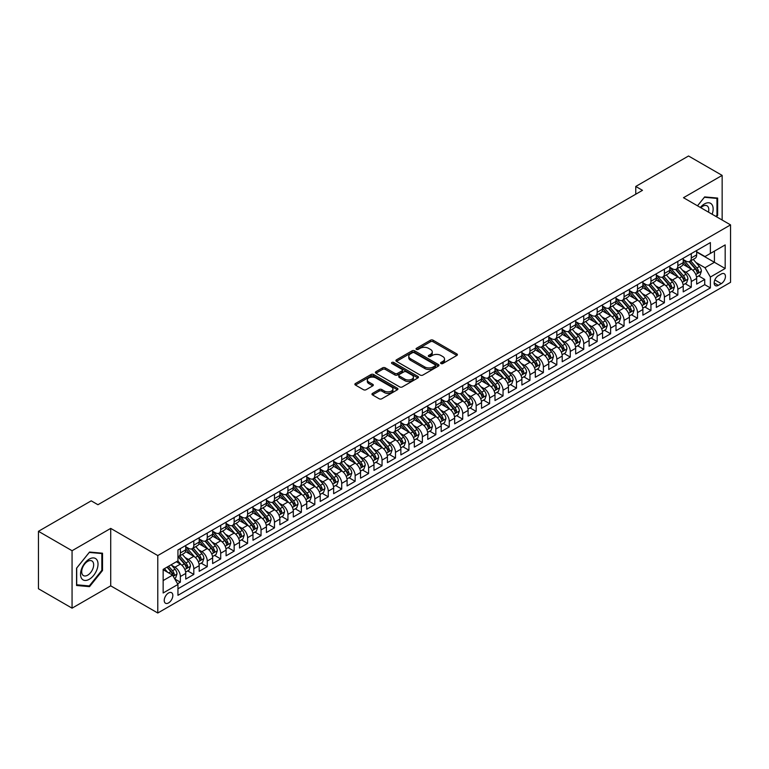 <?xml version="1.0" encoding="UTF-8"?>
<svg xmlns="http://www.w3.org/2000/svg" width="769" height="769" viewBox="0 0 769 769"><rect width="100%" height="100%" fill="white"/><g stroke="black" fill="none" stroke-linecap="round" stroke-linejoin="round"><path stroke-width="1.15" d="M440.973 363.545A1.307 0.75 0 0 0 442.819 363.545L456.844 355.451A1.865 1.077 0 0 0 457.392 354.682A1.865 1.077 0 0 0 456.844 353.923L433.091 340.206A1.865 1.077 0 0 0 430.448 340.206L416.423 348.309A1.307 0.75 0 0 0 416.048 348.838A1.307 0.75 0 0 0 416.423 349.376A1.307 0.75 0 0 0 418.278 349.376L420.085 348.328A5.969 3.451 0 0 1 428.535 348.328L430.515 349.462A5.969 3.451 0 0 1 432.265 351.904A5.969 3.451 0 0 1 430.515 354.346L428.698 355.393A1.307 0.75 0 0 0 428.314 355.922A1.307 0.75 0 0 0 428.698 356.46A1.307 0.75 0 0 0 430.544 356.46L432.361 355.413A5.969 3.451 0 0 1 440.81 355.413L442.79 356.556A5.969 3.451 0 0 1 444.54 358.988A5.969 3.451 0 0 1 442.79 361.43L440.973 362.478A1.307 0.75 0 0 0 440.589 363.006A1.307 0.75 0 0 0 440.973 363.545L440.973 362.478M168.536 602.925A6.085 3.509 120 0 0 172.506 597.561A6.085 3.509 120 0 0 171.574 592.688A6.085 3.509 120 0 0 168.536 592.986A6.085 3.509 120 0 0 164.556 598.349A6.085 3.509 120 0 0 165.489 603.223A6.085 3.509 120 0 0 168.536 602.925M372.513 393.392A1.865 1.077 0 0 0 371.965 394.151A1.865 1.077 0 0 0 372.513 394.92L379.175 398.765A1.865 1.077 0 0 0 381.818 398.765L397.39 389.777A1.865 1.077 0 0 0 397.938 389.008A1.865 1.077 0 0 0 397.39 388.249L373.638 374.532A1.865 1.077 0 0 0 370.994 374.532L355.422 383.529A1.865 1.077 0 0 0 354.874 384.289A1.865 1.077 0 0 0 355.422 385.048L363.468 389.7A1.865 1.077 0 0 0 366.111 389.7L372.773 385.846A1.865 1.077 0 0 0 373.321 385.086A1.865 1.077 0 0 0 372.773 384.327L368.784 382.02A4.989 2.884 0 0 1 367.322 379.982A4.989 2.884 0 0 1 370.408 377.319A4.989 2.884 0 0 1 375.849 377.944L391.488 386.97A4.989 2.884 0 0 1 392.949 389.008A4.989 2.884 0 0 1 389.864 391.671A4.989 2.884 0 0 1 384.423 391.046L381.818 389.547A1.865 1.077 0 0 0 379.175 389.547L372.513 393.392L372.513 394.92L379.175 391.094L379.175 389.547M110.717 528.399L72.065 550.719L38.45 531.312L38.45 588.756L72.065 608.164L110.717 585.843L157.78 613.008L157.78 555.564L110.717 528.399L110.717 585.843M722.149 220.03L722.149 175.39L683.487 197.71L730.55 224.884L157.78 555.564M722.149 175.39L688.534 155.992L635.761 186.454L635.761 194.221M38.45 531.312L91.223 500.84L97.942 504.724L642.48 190.337L635.761 186.454M420.22 375.07A1.865 1.077 0 0 0 422.863 375.07L438.436 366.073A1.865 1.077 0 0 0 438.984 365.313A1.865 1.077 0 0 0 438.436 364.554L414.683 350.837A1.865 1.077 0 0 0 412.04 350.837L396.468 359.825A1.865 1.077 0 0 0 395.92 360.594A1.865 1.077 0 0 0 396.468 361.353L420.22 375.07M392.43 363.824A1.307 0.75 0 0 1 393.757 364.006L393.757 362.459L417.913 376.406A1.865 1.077 0 0 1 418.461 377.166A1.865 1.077 0 0 1 417.913 377.925L402.341 386.913A1.865 1.077 0 0 1 399.697 386.913L375.945 373.205L382.606 369.38L382.606 367.832L375.945 371.677A1.865 1.077 0 0 0 375.397 372.436A1.865 1.077 0 0 0 375.945 373.205L375.945 371.677M382.606 369.38A1.865 1.077 0 0 1 385.25 369.38L385.25 367.832A1.865 1.077 0 0 0 382.606 367.832M385.25 367.832L394.882 373.388A1.865 1.077 0 0 0 397.525 373.388L401.947 370.841A1.865 1.077 0 0 0 402.485 370.081A1.865 1.077 0 0 0 401.947 369.312L391.911 363.526A1.307 0.75 0 0 1 391.527 362.987A1.307 0.75 0 0 1 392.334 362.295A1.307 0.75 0 0 1 393.757 362.459M177.572 583.806L180.369 582.191L174.784 578.97M171.612 565.263L174.986 567.214A7.603 4.393 60 0 1 180.369 576.529L185.742 573.424L185.742 579.086L193.807 574.433L187.694 570.896M185.06 557.496L188.434 559.447A7.603 4.393 60 0 1 193.807 568.762L199.19 565.657L199.19 571.329L207.255 566.666L201.142 563.139M198.498 549.739L201.882 551.69A7.603 4.393 60 0 1 207.255 561.005L212.638 557.9L212.638 563.562L220.703 558.909L214.58 555.372M211.946 541.972L215.32 543.923A7.603 4.393 60 0 1 220.703 553.238L226.076 550.133L226.076 555.804L234.151 551.142L228.028 547.615M225.394 534.215L228.768 536.166A7.603 4.393 60 0 1 234.151 545.481L239.524 542.376L239.524 548.037L247.589 543.385L241.476 539.848M238.842 526.448L242.216 528.399A7.603 4.393 60 0 1 247.589 537.714L252.972 534.609L252.972 540.28L261.037 535.618L254.923 532.09M252.28 518.691L255.664 520.632A7.603 4.393 60 0 1 261.037 529.956L266.42 526.852L266.42 532.513L274.485 527.861L268.362 524.323M265.728 510.924L269.102 512.875A7.603 4.393 60 0 1 274.485 522.189L279.858 519.085L279.858 524.756L287.933 520.094L281.81 516.566M279.176 503.166L282.55 505.108A7.603 4.393 60 0 1 287.933 514.423L293.306 511.318L293.306 516.989L301.371 512.327L295.258 508.799M292.624 495.399L295.998 497.351A7.603 4.393 60 0 1 301.371 506.665L306.754 503.56L306.754 509.222L314.819 504.57L308.705 501.032M306.062 487.642L309.446 489.584A7.603 4.393 60 0 1 314.819 498.898L320.202 495.794L320.202 501.465L328.267 496.803L322.144 493.275M319.51 479.875L322.884 481.827A7.603 4.393 60 0 1 328.267 491.141L333.64 488.036L333.64 493.698L341.715 489.046L335.592 485.508M332.958 472.108L336.332 474.06A7.603 4.393 60 0 1 341.715 483.374L347.088 480.269L347.088 485.941L355.153 481.279L349.039 477.751M346.406 464.351L349.78 466.302A7.603 4.393 60 0 1 355.153 475.617L360.536 472.512L360.536 478.174L368.601 473.521L362.487 469.984M359.844 456.584L363.218 458.535A7.603 4.393 60 0 1 368.601 467.85L373.974 464.745L373.974 470.417L382.049 465.754L375.926 462.227M373.292 448.827L376.666 450.769A7.603 4.393 60 0 1 382.049 460.093L387.422 456.988L387.422 462.65L395.487 457.997L389.374 454.46M386.74 441.06L390.114 443.011A7.603 4.393 60 0 1 395.487 452.326L400.87 449.221L400.87 454.892L408.935 450.23L402.821 446.702M400.188 433.303L403.562 435.244A7.603 4.393 60 0 1 408.935 444.559L414.318 441.454L414.318 447.125L422.383 442.463L416.269 438.936M413.626 425.536L417 427.487A7.603 4.393 60 0 1 422.383 436.802L427.756 433.697L427.756 439.359L435.831 434.706L429.708 431.169M427.074 417.778L430.448 419.72A7.603 4.393 60 0 1 435.831 429.035L441.204 425.93L441.204 431.601L449.269 426.939L443.155 423.411M440.522 410.012L443.896 411.963A7.603 4.393 60 0 1 449.269 421.277L454.652 418.173L454.652 423.834L462.717 419.182L456.603 415.644M453.96 402.245L457.344 404.196A7.603 4.393 60 0 1 462.717 413.511L468.1 410.406L468.1 416.077L476.165 411.415L470.042 407.887M467.408 394.487L470.782 396.439A7.603 4.393 60 0 1 476.165 405.753L481.538 402.648L481.538 408.31L489.613 403.658L483.49 400.12M480.856 386.72L484.23 388.672A7.603 4.393 60 0 1 489.613 397.986L494.986 394.882L494.986 400.553L503.051 395.891L496.937 392.363M494.304 378.963L497.678 380.915A7.603 4.393 60 0 1 503.051 390.229L508.434 387.124L508.434 392.786L516.499 388.134L510.385 384.596M507.742 371.196L511.125 373.148A7.603 4.393 60 0 1 516.499 382.462L521.882 379.357L521.882 385.029L529.947 380.367L523.824 376.839M521.19 363.439L524.564 365.381A7.603 4.393 60 0 1 529.947 374.695L535.32 371.59L535.32 377.262L543.395 372.6L537.271 369.072M534.638 355.672L538.012 357.623A7.603 4.393 60 0 1 543.395 366.938L548.768 363.833L548.768 369.495L556.833 364.842L550.719 361.305M548.086 347.915L551.46 349.857A7.603 4.393 60 0 1 556.833 359.171L562.216 356.066L562.216 361.738L570.281 357.076L564.167 353.548M561.524 340.148L564.907 342.099A7.603 4.393 60 0 1 570.281 351.414L575.664 348.309L575.664 353.971L583.729 349.318L577.606 345.781M574.972 332.381L578.346 334.332A7.603 4.393 60 0 1 583.729 343.647L589.102 340.542L589.102 346.213L597.177 341.551L591.053 338.024M588.42 324.624L591.794 326.575A7.603 4.393 60 0 1 597.177 335.89L602.55 332.785L602.55 338.447L610.615 333.794L604.501 330.257M601.867 316.857L605.241 318.808A7.603 4.393 60 0 1 610.615 328.123L615.998 325.018L615.998 330.689L624.063 326.027L617.949 322.499M615.306 309.1L618.689 311.051A7.603 4.393 60 0 1 624.063 320.365L629.436 317.261L629.436 322.922L637.511 318.27L631.387 314.732M628.754 301.333L632.128 303.284A7.603 4.393 60 0 1 637.511 312.599L642.884 309.494L642.884 315.165L650.949 310.503L644.835 306.975M642.202 293.575L645.576 295.517A7.603 4.393 60 0 1 650.949 304.832L656.332 301.727L656.332 307.398L664.397 302.736L658.283 299.208M655.649 285.808L659.023 287.76A7.603 4.393 60 0 1 664.397 297.074L669.78 293.969L669.78 299.631L677.845 294.979L671.731 291.441M669.088 278.051L672.462 279.993A7.603 4.393 60 0 1 677.845 289.307L683.218 286.203L683.218 291.874L691.293 287.212L691.293 281.55A7.603 4.393 -120 0 0 685.91 272.236L682.536 270.284M685.169 283.684L691.293 287.212M185.742 573.424A7.603 4.393 -120 0 0 180.369 564.11L176.332 561.774M199.19 565.657A7.603 4.393 -120 0 0 193.807 556.343L185.492 551.546M212.638 557.9A7.603 4.393 -120 0 0 207.255 548.585L198.94 543.779M226.076 550.133A7.603 4.393 -120 0 0 220.703 540.818L212.388 536.022M239.524 542.376A7.603 4.393 -120 0 0 234.151 533.061L225.836 528.255M252.972 534.609A7.603 4.393 -120 0 0 247.589 525.294L239.274 520.498M266.42 526.852A7.603 4.393 -120 0 0 261.037 517.527L252.722 512.731M279.858 519.085A7.603 4.393 -120 0 0 274.485 509.77L266.17 504.964M293.306 511.318A7.603 4.393 -120 0 0 287.933 502.003L279.618 497.207M306.754 503.56A7.603 4.393 -120 0 0 301.371 494.246L293.056 489.44M320.202 495.794A7.603 4.393 -120 0 0 314.819 486.479L306.504 481.682M333.64 488.036A7.603 4.393 -120 0 0 328.267 478.722L319.952 473.915M347.088 480.269A7.603 4.393 -120 0 0 341.715 470.955L333.39 466.158M360.536 472.512A7.603 4.393 -120 0 0 355.153 463.198L346.838 458.391M373.974 464.745A7.603 4.393 -120 0 0 368.601 455.431L360.286 450.634M387.422 456.988A7.603 4.393 -120 0 0 382.049 447.664L373.734 442.867M400.87 449.221A7.603 4.393 -120 0 0 395.487 439.906L387.172 435.11M414.318 441.454A7.603 4.393 -120 0 0 408.935 432.14L400.62 427.343M427.756 433.697A7.603 4.393 -120 0 0 422.383 424.382L414.068 419.576M441.204 425.93A7.603 4.393 -120 0 0 435.831 416.615L427.516 411.819M454.652 418.173A7.603 4.393 -120 0 0 449.269 408.858L440.954 404.052M468.1 410.406A7.603 4.393 -120 0 0 462.717 401.091L454.402 396.295M481.538 402.648A7.603 4.393 -120 0 0 476.165 393.334L467.85 388.528M494.986 394.882A7.603 4.393 -120 0 0 489.613 385.567L481.298 380.77M508.434 387.124A7.603 4.393 -120 0 0 503.051 377.8L494.736 373.003M521.882 379.357A7.603 4.393 -120 0 0 516.499 370.043L508.184 365.246M535.32 371.59A7.603 4.393 -120 0 0 529.947 362.276L521.632 357.479M548.768 363.833A7.603 4.393 -120 0 0 543.395 354.519L535.08 349.712M562.216 356.066A7.603 4.393 -120 0 0 556.833 346.752L548.518 341.955M575.664 348.309A7.603 4.393 -120 0 0 570.281 338.994L561.966 334.188M589.102 340.542A7.603 4.393 -120 0 0 583.729 331.228L575.414 326.431M602.55 332.785A7.603 4.393 -120 0 0 597.177 323.47L588.862 318.664M615.998 325.018A7.603 4.393 -120 0 0 610.615 315.703L602.3 310.907M629.436 317.261A7.603 4.393 -120 0 0 624.063 307.946L615.748 303.14M642.884 309.494A7.603 4.393 -120 0 0 637.511 300.179L629.196 295.383M656.332 301.727A7.603 4.393 -120 0 0 650.949 292.412L642.634 287.616M669.78 293.969A7.603 4.393 -120 0 0 664.397 284.655L656.082 279.849M683.218 286.203A7.603 4.393 -120 0 0 677.845 276.888L669.53 272.091M721.274 274.024L718.313 275.725A5.892 3.403 120 0 0 714.468 280.925A5.892 3.403 120 0 0 715.372 285.645A5.892 3.403 120 0 0 718.313 285.357L721.274 283.646A5.892 3.403 120 0 0 725.119 278.455A5.892 3.403 120 0 0 724.215 273.726A5.892 3.403 120 0 0 721.274 274.024M157.78 613.008L730.55 282.329L730.55 224.884M163.153 580.566L172.564 575.135L177.947 584.45L177.947 595.312L710.383 287.914L710.383 277.042L705 267.727L695.983 262.517M177.947 584.45L163.153 592.986L163.153 569.387L177.947 560.851L177.947 549.979L710.383 242.581L710.383 253.443L725.177 244.907L725.177 268.506L710.383 277.042M185.742 546.721L188.434 548.268A7.603 4.393 60 0 0 192.24 548.653L197.614 545.548A7.603 4.393 -120 0 0 199.19 542.058L199.19 537.714M199.19 538.954L201.882 540.511A7.603 4.393 60 0 0 205.679 540.886L211.062 537.781A7.603 4.393 -120 0 0 212.638 534.301L212.638 529.956M212.638 531.196L215.32 532.744A7.603 4.393 60 0 0 219.127 533.119L224.51 530.014A7.603 4.393 -120 0 0 226.076 526.534L226.076 522.189M226.076 523.429L228.768 524.987A7.603 4.393 60 0 0 232.574 525.362L237.948 522.257A7.603 4.393 -120 0 0 239.524 518.777L239.524 514.423M239.524 515.672L242.216 517.22A7.603 4.393 60 0 0 246.013 517.595L251.396 514.49A7.603 4.393 -120 0 0 252.972 511.01L252.972 506.665M252.972 507.905L255.664 509.463A7.603 4.393 60 0 0 259.461 509.837L264.844 506.733A7.603 4.393 -120 0 0 266.42 503.253L266.42 498.898M266.42 500.148L269.102 501.696A7.603 4.393 60 0 0 272.908 502.07L278.282 498.966A7.603 4.393 -120 0 0 279.858 495.486L279.858 491.141M279.858 492.381L282.55 493.929A7.603 4.393 60 0 0 286.356 494.313L291.73 491.208A7.603 4.393 -120 0 0 293.306 487.719L293.306 483.374M293.306 484.614L295.998 486.171A7.603 4.393 60 0 0 299.795 486.546L305.178 483.441A7.603 4.393 -120 0 0 306.754 479.962L306.754 475.617M306.754 476.857L309.446 478.405A7.603 4.393 60 0 0 313.243 478.789L318.626 475.684A7.603 4.393 -120 0 0 320.202 472.195L320.202 467.85M320.202 469.09L322.884 470.647A7.603 4.393 60 0 0 326.69 471.022L332.064 467.917A7.603 4.393 -120 0 0 333.64 464.438L333.64 460.093M333.64 461.333L336.332 462.88A7.603 4.393 60 0 0 340.138 463.255L345.512 460.15A7.603 4.393 -120 0 0 347.088 456.671L347.088 452.326M347.088 453.566L349.78 455.123A7.603 4.393 60 0 0 353.577 455.498L358.96 452.393A7.603 4.393 -120 0 0 360.536 448.913L360.536 444.559M360.536 445.809L363.218 447.356A7.603 4.393 60 0 0 367.024 447.731L372.407 444.626A7.603 4.393 -120 0 0 373.974 441.146L373.974 436.802M373.974 438.042L376.666 439.599A7.603 4.393 60 0 0 380.472 439.974L385.846 436.869A7.603 4.393 -120 0 0 387.422 433.389L387.422 429.035M387.422 430.284L390.114 431.832A7.603 4.393 60 0 0 393.92 432.207L399.294 429.102A7.603 4.393 -120 0 0 400.87 425.622L400.87 421.277M400.87 422.517L403.562 424.065A7.603 4.393 60 0 0 407.359 424.45L412.742 421.345A7.603 4.393 -120 0 0 414.318 417.855L414.318 413.511M414.318 414.751L417 416.308A7.603 4.393 60 0 0 420.806 416.683L426.189 413.578A7.603 4.393 -120 0 0 427.756 410.098L427.756 405.753M427.756 406.993L430.448 408.541A7.603 4.393 60 0 0 434.254 408.925L439.628 405.821A7.603 4.393 -120 0 0 441.204 402.331L441.204 397.986M441.204 399.226L443.896 400.784A7.603 4.393 60 0 0 447.702 401.158L453.076 398.054A7.603 4.393 -120 0 0 454.652 394.574L454.652 390.229M454.652 391.469L457.344 393.017A7.603 4.393 60 0 0 461.14 393.392L466.523 390.287A7.603 4.393 -120 0 0 468.1 386.807L468.1 382.462M468.1 383.702L470.782 385.259A7.603 4.393 60 0 0 474.588 385.634L479.971 382.529A7.603 4.393 -120 0 0 481.538 379.05L481.538 374.695M481.538 375.945L484.23 377.492A7.603 4.393 60 0 0 488.036 377.867L493.41 374.763A7.603 4.393 -120 0 0 494.986 371.283L494.986 366.938M494.986 368.178L497.678 369.735A7.603 4.393 60 0 0 501.475 370.11L506.858 367.005A7.603 4.393 -120 0 0 508.434 363.526L508.434 359.171M508.434 360.421L511.125 361.968A7.603 4.393 60 0 0 514.922 362.343L520.305 359.238A7.603 4.393 -120 0 0 521.882 355.759L521.882 351.414M521.882 352.654L524.564 354.211A7.603 4.393 60 0 0 528.37 354.586L533.744 351.481A7.603 4.393 -120 0 0 535.32 347.992L535.32 343.647M535.32 344.887L538.012 346.444A7.603 4.393 60 0 0 541.818 346.819L547.192 343.714A7.603 4.393 -120 0 0 548.768 340.234L548.768 335.89M548.768 337.13L551.46 338.677A7.603 4.393 60 0 0 555.256 339.062L560.639 335.957A7.603 4.393 -120 0 0 562.216 332.468L562.216 328.123M562.216 329.363L564.907 330.92A7.603 4.393 60 0 0 568.704 331.295L574.087 328.19A7.603 4.393 -120 0 0 575.664 324.71L575.664 320.365M575.664 321.605L578.346 323.153A7.603 4.393 60 0 0 582.152 323.528L587.526 320.423A7.603 4.393 -120 0 0 589.102 316.943L589.102 312.599M589.102 313.839L591.794 315.396A7.603 4.393 60 0 0 595.6 315.771L600.974 312.666A7.603 4.393 -120 0 0 602.55 309.186L602.55 304.832M602.55 306.081L605.241 307.629A7.603 4.393 60 0 0 609.038 308.004L614.421 304.899A7.603 4.393 -120 0 0 615.998 301.419L615.998 297.074M615.998 298.314L618.689 299.872A7.603 4.393 60 0 0 622.486 300.246L627.869 297.142A7.603 4.393 -120 0 0 629.436 293.662L629.436 289.307M629.436 290.557L632.128 292.105A7.603 4.393 60 0 0 635.934 292.48L641.308 289.375A7.603 4.393 -120 0 0 642.884 285.895L642.884 281.55M642.884 282.79L645.576 284.347A7.603 4.393 60 0 0 649.382 284.722L654.755 281.617A7.603 4.393 -120 0 0 656.332 278.128L656.332 273.783M656.332 275.023L659.023 276.58A7.603 4.393 60 0 0 662.82 276.955L668.203 273.851A7.603 4.393 -120 0 0 669.78 270.371L669.78 266.026M669.78 267.266L672.462 268.814A7.603 4.393 60 0 0 676.268 269.198L681.651 266.093A7.603 4.393 -120 0 0 683.218 262.604L683.218 258.259M177.947 588.794L704.731 284.655L704.731 279.455L696.666 284.107L696.666 278.445A7.603 4.393 -120 0 0 691.293 269.131L682.978 264.325M683.218 259.499L685.91 261.056A7.603 4.393 -120 0 0 689.716 261.431A7.603 4.393 -120 0 0 691.293 257.951L691.293 253.607M689.716 261.431L695.089 258.326A7.603 4.393 -120 0 0 696.666 254.847L696.666 250.502M180.369 548.585L180.369 552.93A7.603 4.393 60 0 1 178.793 556.41A7.603 4.393 60 0 1 177.947 556.718M178.793 556.41L184.166 553.305A7.603 4.393 -120 0 0 185.742 549.825L185.742 545.481M193.807 540.818L193.807 545.163A7.603 4.393 60 0 1 192.24 548.653M207.255 533.061L207.255 537.406A7.603 4.393 60 0 1 205.679 540.886M220.703 525.294L220.703 529.639A7.603 4.393 60 0 1 219.127 533.119M234.151 517.527L234.151 521.882A7.603 4.393 60 0 1 232.574 525.362M247.589 509.77L247.589 514.115A7.603 4.393 60 0 1 246.013 517.595M261.037 502.003L261.037 506.358A7.603 4.393 60 0 1 259.461 509.837M274.485 494.246L274.485 498.591A7.603 4.393 60 0 1 272.908 502.07M287.933 486.479L287.933 490.824A7.603 4.393 60 0 1 286.356 494.313M301.371 478.722L301.371 483.067A7.603 4.393 60 0 1 299.795 486.546M314.819 470.955L314.819 475.3A7.603 4.393 60 0 1 313.243 478.789M328.267 463.198L328.267 467.542A7.603 4.393 60 0 1 326.69 471.022M341.715 455.431L341.715 459.775A7.603 4.393 60 0 1 340.138 463.255M355.153 447.664L355.153 452.018A7.603 4.393 60 0 1 353.577 455.498M368.601 439.906L368.601 444.251A7.603 4.393 60 0 1 367.024 447.731M382.049 432.14L382.049 436.494A7.603 4.393 60 0 1 380.472 439.974M395.487 424.382L395.487 428.727A7.603 4.393 60 0 1 393.92 432.207M408.935 416.615L408.935 420.96A7.603 4.393 60 0 1 407.359 424.45M422.383 408.858L422.383 413.203A7.603 4.393 60 0 1 420.806 416.683M435.831 401.091L435.831 405.436A7.603 4.393 60 0 1 434.254 408.925M449.269 393.334L449.269 397.679A7.603 4.393 60 0 1 447.702 401.158M462.717 385.567L462.717 389.912A7.603 4.393 60 0 1 461.14 393.392M476.165 377.8L476.165 382.155A7.603 4.393 60 0 1 474.588 385.634M489.613 370.043L489.613 374.388A7.603 4.393 60 0 1 488.036 377.867M503.051 362.276L503.051 366.63A7.603 4.393 60 0 1 501.475 370.11M516.499 354.519L516.499 358.863A7.603 4.393 60 0 1 514.922 362.343M529.947 346.752L529.947 351.097A7.603 4.393 60 0 1 528.37 354.586M543.395 338.994L543.395 343.339A7.603 4.393 60 0 1 541.818 346.819M556.833 331.228L556.833 335.572A7.603 4.393 60 0 1 555.256 339.062M570.281 323.47L570.281 327.815A7.603 4.393 60 0 1 568.704 331.295M583.729 315.703L583.729 320.048A7.603 4.393 60 0 1 582.152 323.528M597.177 307.936L597.177 312.291A7.603 4.393 60 0 1 595.6 315.771M610.615 300.179L610.615 304.524A7.603 4.393 60 0 1 609.038 308.004M624.063 292.412L624.063 296.767A7.603 4.393 60 0 1 622.486 300.246M637.511 284.655L637.511 289A7.603 4.393 60 0 1 635.934 292.48M650.949 276.888L650.949 281.243A7.603 4.393 60 0 1 649.382 284.722M664.397 269.131L664.397 273.476A7.603 4.393 60 0 1 662.82 276.955M677.845 261.364L677.845 265.709A7.603 4.393 60 0 1 676.268 269.198M677.845 289.307L677.845 294.979M664.397 297.074L664.397 302.736M650.949 304.832L650.949 310.503M637.511 312.599L637.511 318.27M624.063 320.365L624.063 326.027M610.615 328.123L610.615 333.794M597.177 335.89L597.177 341.551M583.729 343.647L583.729 349.318M570.281 351.414L570.281 357.076M556.833 359.171L556.833 364.842M543.395 366.938L543.395 372.6M529.947 374.695L529.947 380.367M516.499 382.462L516.499 388.134M503.051 390.229L503.051 395.891M489.613 397.986L489.613 403.658M476.165 405.753L476.165 411.415M462.717 413.511L462.717 419.182M449.269 421.277L449.269 426.939M435.831 429.035L435.831 434.706M422.383 436.802L422.383 442.463M408.935 444.559L408.935 450.23M395.487 452.326L395.487 457.997M382.049 460.093L382.049 465.754M368.601 467.85L368.601 473.521M355.153 475.617L355.153 481.279M341.715 483.374L341.715 489.046M328.267 491.141L328.267 496.803M314.819 498.898L314.819 504.57M301.371 506.665L301.371 512.327M287.933 514.423L287.933 520.094M274.485 522.189L274.485 527.861M261.037 529.956L261.037 535.618M247.589 537.714L247.589 543.385M234.151 545.481L234.151 551.142M220.703 553.238L220.703 558.909M207.255 561.005L207.255 566.666M193.807 568.762L193.807 574.433M180.369 576.529L180.369 582.191M172.564 575.135L163.153 569.694M705 267.727L714.42 262.296L714.42 251.117L725.177 244.907M696.666 252.049L725.177 268.506M696.666 251.742L705 256.548L710.383 253.443M72.065 550.719L72.065 608.164M698.617 275.917L704.731 279.455M704.731 284.655L710.383 287.914M716.506 216.771L717.64 215.368L717.64 198.066L704.664 196.912L697.512 205.804L704.394 197.287L716.968 198.412L716.968 215.176L715.949 216.445M76.564 585.488L89.54 586.651L102.517 570.502L102.517 553.209L89.54 552.046L76.564 568.185L76.564 585.488M716.968 214.974L717.64 215.368M101.844 570.117L102.517 570.502M88.175 585.853L89.54 586.651M441.493 363.727L442.79 362.978A5.969 3.451 0 0 0 444.54 360.546L444.54 358.988M432.265 351.904L432.265 353.461A5.969 3.451 0 0 1 430.515 355.893L429.227 356.643M456.844 353.923L456.844 355.451L433.091 341.763A1.865 1.077 0 0 0 430.448 341.763L416.952 349.559M438.436 364.554L438.436 366.073L414.683 352.394A1.865 1.077 0 0 0 412.04 352.394L396.487 361.363M435.139 365.852A1.307 0.75 0 0 0 435.514 365.313A1.307 0.75 0 0 0 435.139 364.785L414.28 352.74A1.307 0.75 0 0 0 412.434 352.74L410.521 353.846A5.969 3.451 0 0 0 408.772 356.287A5.969 3.451 0 0 0 410.521 358.729L424.776 366.957A5.969 3.451 0 0 0 433.226 366.957L435.139 365.852L435.139 367.399A1.307 0.75 0 0 0 435.514 366.871L435.514 365.313M408.772 356.287L408.772 357.835A5.969 3.451 0 0 0 410.521 360.277L410.521 358.729M435.139 367.399L433.226 368.505A5.969 3.451 0 0 1 424.776 368.505L410.521 360.277M385.25 369.38L394.882 374.945A1.865 1.077 0 0 0 397.525 374.945L401.947 372.388A1.865 1.077 0 0 0 402.485 371.629L402.485 370.081M393.757 364.006L417.884 377.944M404.879 379.165A4.989 2.884 0 0 0 410.319 379.79A4.989 2.884 0 0 0 413.405 377.127A4.989 2.884 0 0 0 411.944 375.089L406.426 371.908A1.865 1.077 0 0 0 403.792 371.908L399.371 374.455A1.865 1.077 0 0 0 398.823 375.224A1.865 1.077 0 0 0 399.371 375.983L404.879 379.165L404.879 380.713A4.989 2.884 0 0 0 410.319 381.337A4.989 2.884 0 0 0 413.405 378.675L413.405 377.127M398.823 375.224L398.823 376.772A1.865 1.077 0 0 0 399.371 377.531L399.371 375.983M404.879 380.713L399.371 377.531M392.949 389.008L392.949 390.565A4.989 2.884 0 0 1 389.864 393.228A4.989 2.884 0 0 1 384.423 392.603L381.818 391.094A1.865 1.077 0 0 0 379.175 391.094M367.322 379.982L367.322 381.539A4.989 2.884 0 0 0 368.784 383.577L368.784 382.02M372.773 384.327L372.773 385.846L368.784 383.577M397.39 388.249L397.39 389.777L373.638 376.089A1.865 1.077 0 0 0 370.994 376.089L355.451 385.067M696.551 277.109L700.03 275.11L701.376 271.226A5.037 2.913 -120 0 0 699.415 266.497L693.263 259.384M692.033 269.621L684.756 261.181A14.544 8.401 -120 0 0 683.218 259.586M688.044 267.256L683.968 262.537A12.073 6.969 -120 0 0 683.218 261.72M689.034 261.7L695.243 268.9A5.037 2.913 60 0 1 697.041 272.37C697.8 273.38 698.339 273.072 698.656 271.438A5.037 2.913 -120 0 0 696.858 267.968L690.716 260.854M689.399 261.585L696.07 269.313A2.567 1.48 60 0 1 696.714 270.323L698.656 271.438M697.041 272.37L697.406 272.966M712.142 214.253A12.362 7.132 120 0 0 704.394 203.958A12.362 7.132 120 0 0 700.348 207.447M708.46 212.129A8.459 4.883 120 0 0 707.038 205.804A8.459 4.883 120 0 0 702.808 206.227A8.459 4.883 120 0 0 700.847 207.736M716.141 197.931L716.968 198.412M96.846 569.867A12.362 7.132 120 0 0 93.645 557.929A12.362 7.132 120 0 0 81.706 568.512A12.362 7.132 120 0 0 84.907 580.451A12.362 7.132 120 0 0 96.846 569.867M92.866 568.733A8.459 4.883 120 0 0 91.915 560.947A8.459 4.883 120 0 0 82.504 567.81A8.459 4.883 120 0 0 83.456 575.596A8.459 4.883 120 0 0 92.866 568.733M76.698 584.834L76.698 568.07L89.271 552.43L101.844 553.555L101.844 570.319L89.271 585.949L76.564 584.757M101.008 553.074L101.844 553.555M683.112 284.876L686.582 282.867L687.928 278.984A5.037 2.913 -120 0 0 685.967 274.254L679.825 267.141M678.594 277.378L671.308 268.948A14.544 8.401 -120 0 0 669.78 267.352M674.596 275.014L670.52 270.294A12.073 6.969 -120 0 0 669.78 269.486M675.586 269.467L681.795 276.657A5.037 2.913 60 0 1 683.593 280.137C684.352 281.146 684.891 280.839 685.208 279.205A5.037 2.913 -120 0 0 683.41 275.735L677.268 268.621M675.951 269.352L682.622 277.08A2.567 1.48 60 0 1 683.276 278.08L685.208 279.205M683.593 280.137L683.958 280.733M669.664 292.633L673.135 290.634L674.48 286.75A5.037 2.913 -120 0 0 672.519 282.021L666.377 274.908M665.147 285.145L657.86 276.705A14.544 8.401 -120 0 0 656.332 275.11M661.148 282.781L657.072 278.061A12.073 6.969 -120 0 0 656.332 277.253M662.138 277.234L668.348 284.424A5.037 2.913 60 0 1 670.145 287.894C670.904 288.913 671.443 288.596 671.76 286.962A5.037 2.913 -120 0 0 669.962 283.492L663.82 276.379M662.503 277.109L669.184 284.847A2.567 1.48 60 0 1 669.828 285.847L671.76 286.962M670.145 287.894L670.51 288.49M656.217 300.4L659.696 298.391L661.032 294.508A5.037 2.913 -120 0 0 659.071 289.778L652.929 282.665M651.699 292.912L644.412 284.472A14.544 8.401 -120 0 0 642.884 282.877M647.709 290.538L643.634 285.818A12.073 6.969 -120 0 0 642.884 285.011M648.69 284.991L654.909 292.191A5.037 2.913 60 0 1 656.707 295.661C657.457 296.671 657.995 296.363 658.312 294.729A5.037 2.913 -120 0 0 656.524 291.259L650.372 284.146M649.055 284.876L655.736 292.604A2.567 1.48 60 0 1 656.38 293.614L658.312 294.729M656.707 295.661L657.072 296.257M642.769 308.158L646.248 306.158L647.594 302.275A5.037 2.913 -120 0 0 645.633 297.545L639.491 290.432M638.251 300.669L630.974 292.239A14.544 8.401 -120 0 0 629.436 290.634M634.262 298.305L630.186 293.585A12.073 6.969 -120 0 0 629.436 292.778M635.252 292.758L641.461 299.948A5.037 2.913 60 0 1 643.259 303.419C644.018 304.437 644.557 304.12 644.874 302.486A5.037 2.913 -120 0 0 643.076 299.016L636.934 291.903M635.617 292.633L642.288 300.371A2.567 1.48 60 0 1 642.932 301.371L644.874 302.486M643.259 303.419L643.624 304.015M629.33 315.924L632.8 313.915L634.146 310.042A5.037 2.913 -120 0 0 632.185 305.303L626.043 298.189M624.812 308.436L617.526 299.997A14.544 8.401 -120 0 0 615.998 298.401M620.814 306.062L616.738 301.352A12.073 6.969 -120 0 0 615.998 300.535M621.804 300.516L628.013 307.715A5.037 2.913 60 0 1 629.811 311.185C630.57 312.195 631.109 311.887 631.426 310.253A5.037 2.913 -120 0 0 629.628 306.783L623.486 299.67M622.169 300.4L628.84 308.129A2.567 1.48 60 0 1 629.494 309.138L631.426 310.253M629.811 311.185L630.176 311.781M615.882 323.691L619.353 321.682L620.698 317.799A5.037 2.913 -120 0 0 618.737 313.07L612.595 305.956M611.365 316.194L604.078 307.763A14.544 8.401 -120 0 0 602.55 306.158M607.366 313.829L603.29 309.109A12.073 6.969 -120 0 0 602.55 308.302M608.356 308.282L614.575 315.473A5.037 2.913 60 0 1 616.363 318.943C617.123 319.962 617.661 319.644 617.978 318.01A5.037 2.913 -120 0 0 616.18 314.54L610.038 307.427M608.721 308.167L615.402 315.896A2.567 1.48 60 0 1 616.046 316.895L617.978 318.01M616.363 318.943L616.738 319.539M602.435 331.449L605.914 329.44L607.26 325.566A5.037 2.913 -120 0 0 605.29 320.827L599.147 313.723M597.917 323.96L590.63 315.521A14.544 8.401 -120 0 0 589.102 313.925M593.928 321.596L589.852 316.876A12.073 6.969 -120 0 0 589.102 316.059M594.908 316.04L601.127 323.24A5.037 2.913 60 0 1 602.925 326.71C603.675 327.719 604.213 327.411 604.54 325.777A5.037 2.913 -120 0 0 602.742 322.307L596.6 315.194M595.273 315.924L601.954 323.653A2.567 1.48 60 0 1 602.598 324.662L604.54 325.777M602.925 326.71L603.29 327.306M588.996 339.216L592.466 337.207L593.812 333.323A5.037 2.913 -120 0 0 591.851 328.594L585.709 321.48M584.478 331.718L577.192 323.288A14.544 8.401 -120 0 0 575.664 321.682M580.48 329.353L576.404 324.633A12.073 6.969 -120 0 0 575.664 323.826M581.47 323.807L587.679 330.997A5.037 2.913 60 0 1 589.477 334.467C590.236 335.486 590.775 335.178 591.092 333.544A5.037 2.913 -120 0 0 589.294 330.064L583.152 322.961M581.835 323.691L588.506 331.42A2.567 1.48 60 0 1 589.16 332.419L591.092 333.544M589.477 334.467L589.842 335.073M575.548 346.973L579.019 344.973L580.364 341.09A5.037 2.913 -120 0 0 578.403 336.361L572.261 329.247M571.031 339.485L563.744 331.045A14.544 8.401 -120 0 0 562.216 329.449M567.032 337.12L562.956 332.4A12.073 6.969 -120 0 0 562.216 331.583M568.022 331.564L574.232 338.764A5.037 2.913 60 0 1 576.029 342.234C576.788 343.243 577.327 342.936 577.644 341.301A5.037 2.913 -120 0 0 575.846 337.831L569.704 330.718M568.387 331.449L575.058 339.177A2.567 1.48 60 0 1 575.712 340.186L577.644 341.301M576.029 342.234L576.394 342.83M562.101 354.74L565.571 352.731L566.916 348.847A5.037 2.913 -120 0 0 564.955 344.118L558.813 337.005M557.583 347.242L550.296 338.812A14.544 8.401 -120 0 0 548.768 337.216M553.584 344.877L549.508 340.158A12.073 6.969 -120 0 0 548.768 339.35M554.574 339.331L560.793 346.521A5.037 2.913 60 0 1 562.581 350.001C563.341 351.01 563.879 350.702 564.196 349.068A5.037 2.913 -120 0 0 562.399 345.598L556.256 338.485M554.939 339.216L561.62 346.944A2.567 1.48 60 0 1 562.264 347.944L564.196 349.068M562.581 350.001L562.956 350.597M548.653 362.497L552.132 360.498L553.478 356.614A5.037 2.913 -120 0 0 551.508 351.885L545.365 344.772M544.135 355.009L536.849 346.569A14.544 8.401 -120 0 0 535.32 344.973M540.146 352.644L536.07 347.924A12.073 6.969 -120 0 0 535.32 347.117M541.126 347.098L547.345 354.288A5.037 2.913 60 0 1 549.143 357.758C549.902 358.777 550.431 358.46 550.758 356.826A5.037 2.913 -120 0 0 548.96 353.356L542.818 346.242M541.491 346.973L548.172 354.711A2.567 1.48 60 0 1 548.816 355.711L550.758 356.826M549.143 357.758L549.508 358.354M535.214 370.264L538.684 368.255L540.03 364.371A5.037 2.913 -120 0 0 538.069 359.642L531.927 352.529M530.697 362.776L523.41 354.336A14.544 8.401 -120 0 0 521.882 352.74M526.698 360.401L522.622 355.682A12.073 6.969 -120 0 0 521.882 354.874M527.688 354.855L533.897 362.055A5.037 2.913 60 0 1 535.695 365.525C536.454 366.534 536.993 366.227 537.31 364.593A5.037 2.913 -120 0 0 535.512 361.122L529.37 354.009M528.053 354.74L534.724 362.468A2.567 1.48 60 0 1 535.378 363.477L537.31 364.593M535.695 365.525L536.06 366.121M521.766 378.021L525.237 376.022L526.582 372.138A5.037 2.913 -120 0 0 524.621 367.409L518.479 360.296M517.249 370.533L509.962 362.103A14.544 8.401 -120 0 0 508.434 360.498M513.25 368.168L509.174 363.449A12.073 6.969 -120 0 0 508.434 362.641M514.24 362.622L520.45 369.812A5.037 2.913 60 0 1 522.247 373.282C523.007 374.301 523.545 373.984 523.862 372.35A5.037 2.913 -120 0 0 522.064 368.88L515.922 361.766M514.605 362.497L521.286 370.235A2.567 1.48 60 0 1 521.93 371.235L523.862 372.35M522.247 373.282L522.612 373.878M508.319 385.788L511.798 383.779L513.134 379.905A5.037 2.913 -120 0 0 511.174 375.166L505.031 368.053M503.801 378.3L496.514 369.86A14.544 8.401 -120 0 0 494.986 368.264M499.802 375.926L495.736 371.216A12.073 6.969 -120 0 0 494.986 370.398M500.792 370.379L507.011 377.579A5.037 2.913 60 0 1 508.809 381.049C509.559 382.058 510.097 381.751 510.414 380.117A5.037 2.913 -120 0 0 508.617 376.647L502.474 369.533M501.157 370.264L507.838 377.992A2.567 1.48 60 0 1 508.482 379.002L510.414 380.117M508.809 381.049L509.174 381.645M494.871 393.555L498.35 391.546L499.696 387.663A5.037 2.913 -120 0 0 497.726 382.933L491.583 375.82M490.353 386.057L483.067 377.627A14.544 8.401 -120 0 0 481.538 376.022M486.364 383.693L482.288 378.973A12.073 6.969 -120 0 0 481.538 378.165M487.344 378.146L493.563 385.336A5.037 2.913 60 0 1 495.361 388.806C496.12 389.825 496.659 389.508 496.976 387.874A5.037 2.913 -120 0 0 495.178 384.404L489.036 377.291M487.709 378.031L494.39 385.759A2.567 1.48 60 0 1 495.034 386.759L496.976 387.874M495.361 388.806L495.726 389.402M481.432 401.312L484.903 399.303L486.248 395.429A5.037 2.913 -120 0 0 484.287 390.69L478.145 383.577M476.915 393.824L469.628 385.384A14.544 8.401 -120 0 0 468.1 383.789M472.916 391.459L468.84 386.74A12.073 6.969 -120 0 0 468.1 385.923M473.906 385.903L480.116 393.103A5.037 2.913 60 0 1 481.913 396.573C482.672 397.583 483.211 397.275 483.528 395.641A5.037 2.913 -120 0 0 481.73 392.171L475.588 385.058M474.271 385.788L480.942 393.517A2.567 1.48 60 0 1 481.596 394.526L483.528 395.641M481.913 396.573L482.278 397.169M467.985 409.079L471.455 407.07L472.8 403.187A5.037 2.913 -120 0 0 470.839 398.457L464.697 391.344M463.467 401.581L456.18 393.151A14.544 8.401 -120 0 0 454.652 391.546M459.468 399.217L455.392 394.497A12.073 6.969 -120 0 0 454.652 393.69M460.458 393.67L466.668 400.86A5.037 2.913 60 0 1 468.465 404.331C469.225 405.35 469.763 405.042 470.08 403.408A5.037 2.913 -120 0 0 468.283 399.928L462.14 392.815M460.823 393.555L467.504 401.283A2.567 1.48 60 0 1 468.148 402.283L470.08 403.408M468.465 404.331L468.83 404.936M454.537 416.836L458.016 414.837L459.353 410.954A5.037 2.913 -120 0 0 457.392 406.224L451.249 399.111M450.019 409.348L442.733 400.909A14.544 8.401 -120 0 0 441.204 399.313M446.02 406.984L441.954 402.264A12.073 6.969 -120 0 0 441.204 401.447M447.01 401.428L453.229 408.627A5.037 2.913 60 0 1 455.027 412.097C455.777 413.107 456.315 412.799 456.632 411.165A5.037 2.913 -120 0 0 454.844 407.695L448.692 400.582M447.375 401.312L454.056 409.041A2.567 1.48 60 0 1 454.7 410.05L456.632 411.165M455.027 412.097L455.392 412.693M441.089 424.603L444.569 422.594L445.914 418.711A5.037 2.913 -120 0 0 443.953 413.982L437.801 406.868M436.571 417.106L429.285 408.675A14.544 8.401 -120 0 0 427.756 407.08M432.582 414.741L428.506 410.021A12.073 6.969 -120 0 0 427.756 409.214M433.572 409.195L439.781 416.385A5.037 2.913 60 0 1 441.579 419.864C442.338 420.874 442.877 420.566 443.194 418.932A5.037 2.913 -120 0 0 441.396 415.462L435.254 408.349M433.937 409.079L440.608 416.808A2.567 1.48 60 0 1 441.252 417.807L443.194 418.932M441.579 419.864L441.944 420.46M427.651 432.361L431.121 430.361L432.466 426.478A5.037 2.913 -120 0 0 430.505 421.748L424.363 414.635M423.133 424.873L415.846 416.433A14.544 8.401 -120 0 0 414.318 414.837M419.134 422.508L415.058 417.788A12.073 6.969 -120 0 0 414.318 416.981M420.124 416.961L426.334 424.152A5.037 2.913 60 0 1 428.131 427.622C428.891 428.631 429.429 428.323 429.746 426.689A5.037 2.913 -120 0 0 427.949 423.219L421.806 416.106M420.489 416.836L427.16 424.575A2.567 1.48 60 0 1 427.814 425.574L429.746 426.689M428.131 427.622L428.496 428.218M414.203 440.128L417.673 438.119L419.018 434.235A5.037 2.913 -120 0 0 417.058 429.506L410.915 422.392M409.685 432.639L402.398 424.2A14.544 8.401 -120 0 0 400.87 422.604M405.686 430.265L401.61 425.545A12.073 6.969 -120 0 0 400.87 424.738M406.676 424.719L412.886 431.918A5.037 2.913 60 0 1 414.683 435.389C415.443 436.398 415.981 436.09 416.298 434.456A5.037 2.913 -120 0 0 414.501 430.986L408.358 423.873M407.041 424.603L413.722 432.332A2.567 1.48 60 0 1 414.366 433.341L416.298 434.456M414.683 435.389L415.049 435.985M400.755 447.885L404.234 445.885L405.571 442.002A5.037 2.913 -120 0 0 403.61 437.273L397.467 430.159M396.237 440.397L388.951 431.967A14.544 8.401 -120 0 0 387.422 430.361M392.248 438.032L388.172 433.312A12.073 6.969 -120 0 0 387.422 432.505M393.228 432.486L399.447 439.676A5.037 2.913 60 0 1 401.245 443.146C401.995 444.165 402.533 443.848 402.85 442.213A5.037 2.913 -120 0 0 401.062 438.743L394.91 431.63M393.593 432.361L400.274 440.099A2.567 1.48 60 0 1 400.918 441.098L402.85 442.213M401.245 443.146L401.61 443.742M387.307 455.652L390.787 453.643L392.132 449.759A5.037 2.913 -120 0 0 390.171 445.03L384.029 437.917M382.789 448.164L375.512 439.724A14.544 8.401 -120 0 0 373.974 438.128M378.8 445.789L374.724 441.079A12.073 6.969 -120 0 0 373.974 440.262M379.79 440.243L386 447.443A5.037 2.913 60 0 1 387.797 450.913C388.556 451.922 389.095 451.614 389.412 449.98A5.037 2.913 -120 0 0 387.614 446.51L381.472 439.397M380.155 440.128L386.826 447.856A2.567 1.48 60 0 1 387.47 448.865L389.412 449.98M387.797 450.913L388.162 451.509M373.869 463.419L377.339 461.41L378.684 457.526A5.037 2.913 -120 0 0 376.723 452.797L370.581 445.684M369.351 455.921L362.064 447.491A14.544 8.401 -120 0 0 360.536 445.885M365.352 453.556L361.276 448.836A12.073 6.969 -120 0 0 360.536 448.029M366.342 448.01L372.552 455.2A5.037 2.913 60 0 1 374.349 458.67C375.109 459.689 375.647 459.372 375.964 457.738A5.037 2.913 -120 0 0 374.167 454.268L368.024 447.154M366.707 447.894L373.378 455.623A2.567 1.48 60 0 1 374.032 456.623L375.964 457.738M374.349 458.67L374.714 459.266M360.421 471.176L363.891 469.167L365.237 465.293A5.037 2.913 -120 0 0 363.276 460.554L357.133 453.441M355.903 463.688L348.617 455.248A14.544 8.401 -120 0 0 347.088 453.652M351.904 461.313L347.828 456.603A12.073 6.969 -120 0 0 347.088 455.786M352.894 455.767L359.113 462.967A5.037 2.913 60 0 1 360.901 466.437C361.661 467.446 362.199 467.139 362.516 465.505A5.037 2.913 -120 0 0 360.719 462.034L354.576 454.921M353.259 455.652L359.94 463.38A2.567 1.48 60 0 1 360.584 464.389L362.516 465.505M360.901 466.437L361.276 467.033M346.973 478.943L350.453 476.934L351.798 473.05A5.037 2.913 -120 0 0 349.828 468.321L343.685 461.208M342.455 471.445L335.169 463.015A14.544 8.401 -120 0 0 333.64 461.41M338.466 469.08L334.39 464.361A12.073 6.969 -120 0 0 333.64 463.553M339.446 463.534L345.666 470.724A5.037 2.913 60 0 1 347.463 474.194C348.213 475.213 348.751 474.906 349.078 473.262A5.037 2.913 -120 0 0 347.28 469.792L341.138 462.678M339.811 463.419L346.492 471.147A2.567 1.48 60 0 1 347.136 472.147L349.078 473.262M347.463 474.194L347.828 474.8M333.535 486.7L337.005 484.701L338.35 480.817A5.037 2.913 -120 0 0 336.389 476.088L330.247 468.975M329.017 479.212L321.73 470.772A14.544 8.401 -120 0 0 320.202 469.177M325.018 476.847L320.942 472.128A12.073 6.969 -120 0 0 320.202 471.31M326.008 471.291L332.218 478.491A5.037 2.913 60 0 1 334.015 481.961C334.775 482.97 335.313 482.663 335.63 481.029A5.037 2.913 -120 0 0 333.833 477.559L327.69 470.445M326.373 471.176L333.044 478.904A2.567 1.48 60 0 1 333.698 479.914L335.63 481.029M334.015 481.961L334.38 482.557M320.087 494.467L323.557 492.458L324.903 488.575A5.037 2.913 -120 0 0 322.942 483.845L316.799 476.732M315.569 486.969L308.282 478.539A14.544 8.401 -120 0 0 306.754 476.943M311.57 484.605L307.494 479.885A12.073 6.969 -120 0 0 306.754 479.077M312.56 479.058L318.77 486.248A5.037 2.913 60 0 1 320.567 489.728C321.327 490.737 321.865 490.43 322.182 488.796A5.037 2.913 -120 0 0 320.385 485.326L314.242 478.212M312.925 478.943L319.596 486.671A2.567 1.48 60 0 1 320.25 487.671L322.182 488.796M320.567 489.728L320.933 490.324M306.639 502.224L310.109 500.225L311.455 496.341A5.037 2.913 -120 0 0 309.494 491.612L303.351 484.499M302.121 494.736L294.835 486.296A14.544 8.401 -120 0 0 293.306 484.701M298.122 492.371L294.046 487.652A12.073 6.969 -120 0 0 293.306 486.835M299.112 486.825L305.331 494.015A5.037 2.913 60 0 1 307.119 497.485C307.879 498.495 308.417 498.187 308.734 496.553A5.037 2.913 -120 0 0 306.937 493.083L300.794 485.97M299.477 486.7L306.158 494.438A2.567 1.48 60 0 1 306.802 495.438L308.734 496.553M307.119 497.485L307.494 498.081M293.191 509.991L296.671 507.982L298.016 504.099A5.037 2.913 -120 0 0 296.046 499.369L289.903 492.256M288.673 502.493L281.387 494.063A14.544 8.401 -120 0 0 279.858 492.468M284.684 500.129L280.608 495.409A12.073 6.969 -120 0 0 279.858 494.602M285.664 494.582L291.884 501.782A5.037 2.913 60 0 1 293.681 505.252C294.431 506.262 294.969 505.954 295.296 504.32A5.037 2.913 -120 0 0 293.498 500.85L287.356 493.736M286.03 494.467L292.71 502.195A2.567 1.48 60 0 1 293.354 503.205L295.296 504.32M293.681 505.252L294.046 505.848M279.753 517.748L283.223 515.749L284.568 511.866A5.037 2.913 -120 0 0 282.608 507.136L276.465 500.023M275.235 510.26L267.948 501.83A14.544 8.401 -120 0 0 266.42 500.225M271.236 507.896L267.16 503.176A12.073 6.969 -120 0 0 266.42 502.368M272.226 502.349L278.436 509.539A5.037 2.913 60 0 1 280.233 513.01C280.993 514.028 281.531 513.711 281.848 512.077A5.037 2.913 -120 0 0 280.051 508.607L273.908 501.494M272.591 502.224L279.262 509.962A2.567 1.48 60 0 1 279.916 510.962L281.848 512.077M280.233 513.01L280.598 513.605M266.305 525.515L269.775 523.506L271.121 519.623A5.037 2.913 -120 0 0 269.16 514.894L263.017 507.78M261.787 518.027L254.501 509.587A14.544 8.401 -120 0 0 252.972 507.992M257.788 515.653L253.712 510.943A12.073 6.969 -120 0 0 252.972 510.126M258.778 510.107L264.988 517.306A5.037 2.913 60 0 1 266.785 520.776C267.545 521.786 268.083 521.478 268.4 519.844A5.037 2.913 -120 0 0 266.603 516.374L260.46 509.261M259.143 509.991L265.824 517.72A2.567 1.48 60 0 1 266.468 518.729L268.4 519.844M266.785 520.776L267.151 521.372M252.857 533.282L256.337 531.273L257.673 527.39A5.037 2.913 -120 0 0 255.712 522.66L249.569 515.547M248.339 525.785L241.053 517.354A14.544 8.401 -120 0 0 239.524 515.749M244.34 523.42L240.274 518.7A12.073 6.969 -120 0 0 239.524 517.893M245.33 517.873L251.55 525.064A5.037 2.913 60 0 1 253.347 528.534C254.097 529.553 254.635 529.235 254.952 527.601A5.037 2.913 -120 0 0 253.155 524.131L247.012 517.018M245.696 517.758L252.376 525.487A2.567 1.48 60 0 1 253.02 526.486L254.952 527.601M253.347 528.534L253.712 529.13M239.409 541.04L242.889 539.031L244.234 535.157A5.037 2.913 -120 0 0 242.264 530.418L236.121 523.304M234.891 533.551L227.605 525.112A14.544 8.401 -120 0 0 226.076 523.516M230.902 531.177L226.826 526.467A12.073 6.969 -120 0 0 226.076 525.65M231.882 525.631L238.102 532.83A5.037 2.913 60 0 1 239.899 536.301C240.659 537.31 241.187 537.002 241.514 535.368A5.037 2.913 -120 0 0 239.717 531.898L233.574 524.785M232.248 525.515L238.928 533.244A2.567 1.48 60 0 1 239.572 534.253L241.514 535.368M239.899 536.301L240.264 536.897M225.971 548.806L229.441 546.797L230.787 542.914A5.037 2.913 -120 0 0 228.826 538.185L222.683 531.071M221.453 541.309L214.167 532.879A14.544 8.401 -120 0 0 212.638 531.273M217.454 538.944L213.378 534.224A12.073 6.969 -120 0 0 212.638 533.417M218.444 533.398L224.654 540.588A5.037 2.913 60 0 1 226.451 544.058C227.211 545.077 227.749 544.76 228.066 543.125A5.037 2.913 -120 0 0 226.269 539.655L220.126 532.542M218.809 533.282L225.48 541.011A2.567 1.48 60 0 1 226.134 542.01L228.066 543.125M226.451 544.058L226.817 544.663M212.523 556.564L215.993 554.555L217.339 550.681A5.037 2.913 -120 0 0 215.378 545.942L209.235 538.838M208.005 549.076L200.719 540.636A14.544 8.401 -120 0 0 199.19 539.04M204.006 546.711L199.93 541.991A12.073 6.969 -120 0 0 199.19 541.174M204.996 541.155L211.206 548.355A5.037 2.913 60 0 1 213.003 551.825C213.763 552.834 214.301 552.526 214.618 550.892A5.037 2.913 -120 0 0 212.821 547.422L206.678 540.309M205.361 541.04L212.042 548.768A2.567 1.48 60 0 1 212.686 549.777L214.618 550.892M213.003 551.825L213.369 552.421M199.075 564.331L202.555 562.322L203.891 558.438A5.037 2.913 -120 0 0 201.93 553.709L195.787 546.596M194.557 556.833L187.271 548.403A14.544 8.401 -120 0 0 185.742 546.797M190.558 554.468L186.492 549.748A12.073 6.969 -120 0 0 185.742 548.941M191.548 548.922L197.768 556.112A5.037 2.913 60 0 1 199.565 559.582C200.315 560.601 200.853 560.293 201.17 558.659A5.037 2.913 -120 0 0 199.382 555.18L193.23 548.076M191.914 548.806L198.594 556.535A2.567 1.48 60 0 1 199.238 557.535L201.17 558.659M199.565 559.582L199.93 560.188M185.627 572.088L189.107 570.089L190.452 566.205A5.037 2.913 -120 0 0 188.492 561.476L182.34 554.362M181.109 564.6L177.899 560.88M177.12 562.235L176.591 561.63M178.11 556.689L184.32 563.879A5.037 2.913 60 0 1 186.117 567.349C186.877 568.358 187.415 568.051 187.732 566.417A5.037 2.913 -120 0 0 185.935 562.946L179.792 555.833M178.475 556.564L185.146 564.292A2.567 1.48 60 0 1 185.79 565.302L187.732 566.417M186.117 567.349L186.483 567.945M174.515 578.509L175.659 577.846L177.005 573.962A5.037 2.913 -120 0 0 175.044 569.233L171.17 564.754M167.565 572.242L164.451 568.637M163.672 569.992L163.153 569.396M167.008 567.166L170.872 571.636A5.037 2.913 60 0 1 172.669 575.116C173.429 576.125 173.967 575.818 174.284 574.183A5.037 2.913 -120 0 0 172.487 570.713L168.622 566.234M167.315 566.984L171.698 572.059A2.567 1.48 60 0 1 172.352 573.059L174.284 574.183M172.669 575.116L173.035 575.712M174.986 567.214L180.369 564.11M188.434 559.447L193.807 556.343M201.882 551.69L207.255 548.585M215.32 543.923L220.703 540.818M228.768 536.166L234.151 533.061M242.216 528.399L247.589 525.294M255.664 520.632L261.037 517.527M269.102 512.875L274.485 509.77M282.55 505.108L287.933 502.003M295.998 497.351L301.371 494.246M309.446 489.584L314.819 486.479M322.884 481.827L328.267 478.722M336.332 474.06L341.715 470.955M349.78 466.302L355.153 463.198M363.218 458.535L368.601 455.431M376.666 450.769L382.049 447.664M390.114 443.011L395.487 439.906M403.562 435.244L408.935 432.14M417 427.487L422.383 424.382M430.448 419.72L435.831 416.615M443.896 411.963L449.269 408.858M457.344 404.196L462.717 401.091M470.782 396.439L476.165 393.334M484.23 388.672L489.613 385.567M497.678 380.915L503.051 377.8M511.125 373.148L516.499 370.043M524.564 365.381L529.947 362.276M538.012 357.623L543.395 354.519M551.46 349.857L556.833 346.752M564.907 342.099L570.281 338.994M578.346 334.332L583.729 331.228M591.794 326.575L597.177 323.47M605.241 318.808L610.615 315.703M618.689 311.051L624.063 307.946M632.128 303.284L637.511 300.179M645.576 295.517L650.949 292.412M659.023 287.76L664.397 284.655M672.462 279.993L677.845 276.888M685.91 272.236L691.293 269.131M691.293 257.951L696.666 254.847M180.369 552.93L185.742 549.825M193.807 545.163L199.19 542.058M207.255 537.406L212.638 534.301M220.703 529.639L226.076 526.534M234.151 521.882L239.524 518.777M247.589 514.115L252.972 511.01M261.037 506.358L266.42 503.253M274.485 498.591L279.858 495.486M287.933 490.824L293.306 487.719M301.371 483.067L306.754 479.962M314.819 475.3L320.202 472.195M328.267 467.542L333.64 464.438M341.715 459.775L347.088 456.671M355.153 452.018L360.536 448.913M368.601 444.251L373.974 441.146M382.049 436.494L387.422 433.389M395.487 428.727L400.87 425.622M408.935 420.96L414.318 417.855M422.383 413.203L427.756 410.098M435.831 405.436L441.204 402.331M449.269 397.679L454.652 394.574M462.717 389.912L468.1 386.807M476.165 382.155L481.538 379.05M489.613 374.388L494.986 371.283M503.051 366.63L508.434 363.526M516.499 358.863L521.882 355.759M529.947 351.097L535.32 347.992M543.395 343.339L548.768 340.234M556.833 335.572L562.216 332.468M570.281 327.815L575.664 324.71M583.729 320.048L589.102 316.943M597.177 312.291L602.55 309.186M610.615 304.524L615.998 301.419M624.063 296.767L629.436 293.662M637.511 289L642.884 285.895M650.949 281.243L656.332 278.128M664.397 273.476L669.78 270.371M677.845 265.709L683.218 262.604M691.293 281.55L696.666 278.445M714.824 279.926L721.274 283.646M714.151 282.944L718.313 285.357M442.79 362.978L442.79 361.43M428.698 356.46L428.698 355.393M430.515 355.893L430.515 354.346M416.423 349.376L416.423 348.309M430.448 341.763L430.448 340.206M433.091 341.763L433.091 340.206M396.468 361.353L396.468 359.825M412.04 352.394L412.04 350.837M414.683 352.394L414.683 350.837M424.776 368.505L424.776 366.957M433.226 368.505L433.226 366.957M394.882 374.945L394.882 373.388M397.525 374.945L397.525 373.388M401.947 372.388L401.947 370.841M417.913 377.925L417.913 376.406M381.818 391.094L381.818 389.547M384.423 392.603L384.423 391.046M355.422 385.048L355.422 383.529M370.994 376.089L370.994 374.532M373.638 376.089L373.638 374.532M695.782 274.523L701.338 271.322M684.756 261.181L685.448 260.787M696.858 267.968L699.415 266.497M692.84 270.284L695.243 268.9M682.343 282.29L687.899 279.08M671.308 268.948L672 268.544M683.41 275.735L685.967 274.254M679.392 278.051L681.795 276.657M668.895 290.057L674.451 286.847M657.86 276.705L658.552 276.311M669.962 283.492L672.519 282.021M665.944 285.808L668.348 284.424M655.448 297.814L661.004 294.614M644.412 284.472L645.104 284.069M656.524 291.259L659.071 289.778M652.506 293.575L654.909 292.191M642.009 305.581L647.556 302.371M630.974 292.239L631.666 291.836M643.076 299.016L645.633 297.545M639.058 301.333L641.461 299.948M628.561 313.339L634.117 310.138M617.526 299.997L618.218 299.602M629.628 306.783L632.185 305.303M625.61 309.1L628.013 307.715M615.113 321.106L620.67 317.895M604.078 307.763L604.77 307.36M616.18 314.54L618.737 313.07M612.172 316.866L614.575 315.473M601.666 328.863L607.222 325.662M590.63 315.521L591.323 315.127M602.742 322.307L605.29 320.827M598.724 324.624L601.127 323.24M588.227 336.63L593.774 333.419M577.192 323.288L577.884 322.884M589.294 330.064L591.851 328.594M585.276 332.391L587.679 330.997M574.779 344.387L580.335 341.186M563.744 331.045L564.436 330.651M575.846 337.831L578.403 336.361M571.828 340.148L574.232 338.764M561.332 352.154L566.888 348.943M550.296 338.812L550.989 338.408M562.399 345.598L564.955 344.118M558.39 347.915L560.793 346.521M547.884 359.921L553.44 356.71M536.849 346.569L537.541 346.175M548.96 353.356L551.508 351.885M544.942 355.672L547.345 354.288M534.445 367.678L539.992 364.477M523.41 354.336L524.102 353.932M535.512 361.122L538.069 359.642M531.494 363.439L533.897 362.055M520.998 375.445L526.554 372.234M509.962 362.103L510.654 361.699M522.064 368.88L524.621 367.409M518.046 371.196L520.45 369.812M507.55 383.202L513.106 380.001M496.514 369.86L497.207 369.466M508.617 376.647L511.174 375.166M504.608 378.963L507.011 377.579M494.102 390.969L499.658 387.759M483.067 377.627L483.759 377.223M495.178 384.404L497.726 382.933M491.16 386.73L493.563 385.336M480.663 398.727L486.21 395.526M469.628 385.384L470.32 384.99M481.73 392.171L484.287 390.69M477.712 394.487L480.116 393.103M467.216 406.493L472.772 403.283M456.18 393.151L456.873 392.748M468.283 399.928L470.839 398.457M464.265 402.254L466.668 400.86M453.768 414.251L459.324 411.05M442.733 400.909L443.425 400.514M454.844 407.695L457.392 406.224M450.826 410.012L453.229 408.627M440.32 422.018L445.876 418.807M429.285 408.675L429.986 408.272M441.396 415.462L443.953 413.982M437.378 417.778L439.781 416.385M426.882 429.784L432.428 426.574M415.846 416.433L416.538 416.039M427.949 423.219L430.505 421.748M423.93 425.536L426.334 424.152M413.434 437.542L418.99 434.341M402.398 424.2L403.091 423.796M414.501 430.986L417.058 429.506M410.483 433.303L412.886 431.918M399.986 445.309L405.542 442.098M388.951 431.967L389.643 431.563M401.062 438.743L403.61 437.273M397.044 441.06L399.447 439.676M386.547 453.066L392.094 449.865M375.512 439.724L376.204 439.33M387.614 446.51L390.171 445.03M383.596 448.827L386 447.443M373.1 460.833L378.656 457.622M362.064 447.491L362.757 447.087M374.167 454.268L376.723 452.797M370.149 456.594L372.552 455.2M359.652 468.59L365.208 465.389M348.617 455.248L349.309 454.854M360.719 462.034L363.276 460.554M356.71 464.351L359.113 462.967M346.204 476.357L351.76 473.146M335.169 463.015L335.861 462.611M347.28 469.792L349.828 468.321M343.262 472.118L345.666 470.724M332.766 484.114L338.312 480.913M321.73 470.772L322.422 470.378M333.833 477.559L336.389 476.088M329.814 479.875L332.218 478.491M319.318 491.881L324.874 488.671M308.282 478.539L308.975 478.135M320.385 485.326L322.942 483.845M316.367 487.642L318.77 486.248M305.87 499.648L311.426 496.438M294.835 486.296L295.527 485.902M306.937 493.083L309.494 491.612M302.928 495.399L305.331 494.015M292.422 507.405L297.978 504.195M281.387 494.063L282.079 493.66M293.498 500.85L296.046 499.369M289.48 503.166L291.884 501.782M278.984 515.172L284.53 511.962M267.948 501.83L268.641 501.426M280.051 508.607L282.608 507.136M276.033 510.924L278.436 509.539M265.536 522.93L271.092 519.729M254.501 509.587L255.193 509.184M266.603 516.374L269.16 514.894M262.585 518.691L264.988 517.306M252.088 530.697L257.644 527.486M241.053 517.354L241.745 516.951M253.155 524.131L255.712 522.66M249.146 526.457L251.55 525.064M238.64 538.454L244.196 535.253M227.605 525.112L228.297 524.718M239.717 531.898L242.264 530.418M235.698 534.215L238.102 532.83M225.202 546.221L230.748 543.01M214.167 532.879L214.859 532.475M226.269 539.655L228.826 538.185M222.251 541.982L224.654 540.588M211.754 553.978L217.31 550.777M200.719 540.636L201.411 540.242M212.821 547.422L215.378 545.942M208.803 549.739L211.206 548.355M198.306 561.745L203.862 558.534M187.271 548.403L187.963 547.999M199.382 555.18L201.93 553.709M195.364 557.506L197.768 556.112M184.858 569.502L190.414 566.301M185.935 562.946L188.492 561.476M181.917 565.263L184.32 563.879M173.208 576.241L176.966 574.059M172.487 570.713L175.044 569.233M168.699 572.895L170.872 571.636"/></g></svg>
